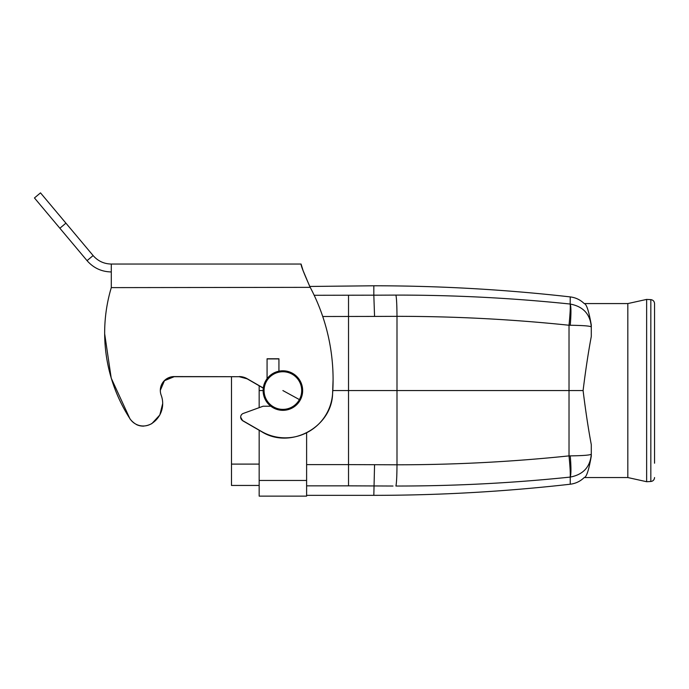 <?xml version="1.0" encoding="UTF-8"?>
<svg xmlns="http://www.w3.org/2000/svg" width="689" height="689" viewBox="0 0 689 689"><rect width="100%" height="100%" fill="white"/><g stroke="black" fill="none" stroke-linecap="round" stroke-linejoin="round"><path stroke-width="1.03" d="M259.167 464.102L231.487 464.102L231.487 485.452L259.167 485.452M231.487 464.102L231.487 376.711M570.242 296.907C575.642 297.57 580.302 299.793 584.212 303.573C586.494 303.901 588.845 311.058 591.291 325.044L591.291 336.447C588.311 352.329 585.581 370.372 583.092 390.56L569.019 390.56L569.019 325.242C570.122 314.046 570.501 306.975 570.165 304.038L570.242 296.907C504.977 289.501 439.504 285.789 373.826 285.789L309.74 286.452L303.057 270.536L301.076 264.042C300.809 265.368 303.858 273.137 310.214 287.347L111.291 287.623A158.151 158.134 -0 0 0 129.988 418.757A15.813 15.813 -0 0 0 151.89 423.434A23.727 23.719 -0 0 0 161.192 395.245A13.84 13.84 -0 0 1 174.153 376.573L239.229 376.711L174.153 376.711L164.447 380.69L160.313 390.336M306.614 480.457L259.167 480.457L259.167 496.132L306.614 496.132L306.614 432.899M259.167 480.457L259.167 430.255M259.167 407.655L259.167 385.771M314.184 295.288L376.943 295.168M263.12 390.56L259.167 390.56M322.736 316.509L374.558 316.423L373.826 295.193L395.917 295.09C454.146 295.038 512.228 298.018 570.165 304.038M306.614 464.61L348.522 464.61L348.522 485.84L393.006 486.029M583.092 390.56C585.581 410.756 588.311 428.791 591.291 444.681L591.291 454.189C590.232 466.987 583.221 474.618 570.242 477.081C571.172 474.101 571.172 467.039 570.242 455.877L569.019 455.885L569.019 390.56L332.796 390.56M348.522 295.288L348.522 464.61L396.993 464.791L396.993 316.337L374.558 316.423M569.019 325.242L570.242 325.251C571.172 314.089 571.172 307.018 570.242 304.047C583.221 306.51 590.232 314.141 591.291 326.939C590.232 325.992 583.221 325.432 570.242 325.251L569.019 325.242C511.824 319.283 454.482 316.32 396.993 316.337C396.924 305.253 396.571 298.173 395.917 295.09M570.242 477.081L570.242 484.221C504.977 491.627 439.504 495.339 373.826 495.339L374.558 464.705M569.019 455.885C511.824 461.837 454.482 464.808 396.993 464.791C396.924 475.875 396.571 482.955 395.917 486.029C454.146 486.081 512.228 483.101 570.165 477.089C570.501 474.153 570.122 467.082 569.019 455.885L570.242 455.877C583.221 455.696 590.232 455.128 591.291 454.189L591.291 456.075C588.845 470.062 586.494 477.219 584.212 477.546L627.825 477.546L646.644 481.714L646.644 299.414L650.829 299.629C653.112 299.973 654.343 301.282 654.55 303.573L654.55 463.215M591.291 325.044L591.291 326.939M584.212 303.573L627.825 303.573L627.825 477.546M591.291 444.681L591.291 454.189M265.541 381.086A19.766 19.766 0 0 1 292.369 373.214A19.766 19.766 0 0 1 300.232 400.042A19.766 19.766 0 0 1 273.412 407.914A19.766 19.766 0 0 1 265.541 381.086M278.933 358.917L267.074 358.917M278.933 371.19L278.933 358.78L267.074 358.78L267.074 378.7M239.229 376.711L247.136 378.829L263.267 388.14M104.659 333.769L111.222 378.14L129.988 418.895C136 426.465 143.303 428.024 151.89 423.571L159.814 415.002L162.69 403.573M270.82 406.217L263.12 406.217L243.269 413.443A3.953 3.953 -0 0 0 240.659 417.155L242.64 420.721L261.536 431.624C289.957 449.728 331.633 427.619 332.58 393.944L333.088 379.656A197.691 197.665 -0 0 0 310.214 287.347M240.659 417.155A3.953 3.953 -0 0 0 242.64 420.583L261.536 431.486A47.446 47.438 -0 0 0 332.58 393.807A197.691 197.665 -0 0 0 333.088 379.656M247.136 378.829L247.136 378.692A15.813 15.813 -0 0 0 239.229 376.573M247.136 378.692L263.284 388.01M111.291 271.948C101.541 271.75 93.471 267.987 87.055 260.649L93.118 255.567C97.924 261.071 103.979 263.896 111.291 264.042L301.076 264.042M111.291 264.042L111.291 287.347M87.055 260.649L34.45 197.95L40.505 192.868L34.45 197.95M93.118 255.567L40.505 192.868M136.405 424.553A15.813 15.813 180 0 0 143.717 426.121M174.153 376.573L174.153 376.711A13.84 13.84 180 0 0 165.549 379.708M160.993 386.279A13.84 13.84 180 0 0 160.313 390.474M373.826 285.789L373.826 295.193M348.522 485.84L306.614 485.84M266.376 381.542A18.818 18.818 0 0 1 291.903 374.049A18.818 18.818 0 0 1 299.396 399.586A18.818 18.818 0 0 1 273.869 407.078A18.818 18.818 0 0 1 266.376 381.542M282.886 390.56L299.396 399.586M646.644 481.714L650.829 481.49L650.829 299.629M65.92 223.158L59.865 228.24M373.826 495.339L306.614 495.339M570.242 484.221C575.642 483.549 580.302 481.327 584.212 477.546M650.829 481.49C653.086 481.18 654.326 479.863 654.55 477.546M627.825 303.573L646.644 299.414"/></g></svg>
